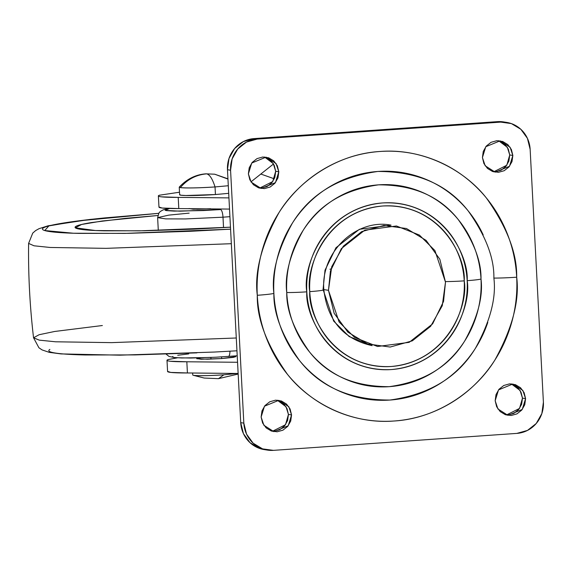 <?xml version="1.0" encoding="UTF-8"?>
<svg xmlns="http://www.w3.org/2000/svg" width="572" height="572" viewBox="0 0 572 572"><rect width="100%" height="100%" fill="white"/><g stroke="black" fill="none" stroke-linecap="round" stroke-linejoin="round"><path stroke-width="0.86" d="M227.942 178.821L214.722 174.21L205.963 173.831C195.824 174.524 186.93 178.943 179.286 187.087L180.344 187.595C187.373 179.358 196.139 174.782 206.635 173.859C196.139 174.782 187.373 179.358 180.344 187.595C186.744 188.209 198.312 187.995 215.036 186.937C212.484 178.886 209.681 174.524 206.635 173.859L214.722 174.21L227.956 179.072M221.593 356.899L221.686 358.551L221.593 356.899M214.722 174.21L206.635 173.859C209.681 174.524 212.484 178.886 215.036 186.937L215.437 194.537L215.036 186.937L228.299 185.736M193.708 375.382L204.225 378.049L193.021 375.225L204.225 378.049L218.461 378.664L223.874 374.81C209.331 375.725 199.278 375.918 193.708 375.382A24.396 1.473 -3 0 0 223.874 374.81L218.461 378.664L238.174 374.052M237.766 373.452L223.874 374.81M179.694 194.88A28.057 1.687 -3 0 0 215.437 194.537L185.764 195.517L180.745 195.195L179.815 194.58M215.036 186.937A28.057 1.687 177 0 1 180.344 187.595M228.7 193.336L215.437 194.537M196.904 358.58L201.044 359.23L221.686 358.551L207.321 359.216L196.782 358.723L200.372 357.85M210.889 357.457L210.975 359.109L210.889 357.457M273.53 163.971L250.979 181.853L273.523 163.964M159.08 206.878A53.668 3.232 -3 0 0 178.8 208.58L229.529 209.08L178.8 208.58L178.214 197.39L228.943 197.891L178.214 197.39A53.668 3.232 177 0 1 158.494 195.695M158.959 207L162.119 208.029L178.8 208.58L178.214 197.39L161.533 196.839C158.158 196.446 157.464 195.903 159.452 195.209L179.508 192.228M167.696 371.264A53.668 3.232 -3 0 0 187.416 372.965L238.138 373.466L187.416 372.965L170.735 372.415L167.575 371.385M260.932 174.081L274.303 178.814L260.932 174.081M177.234 357.857L168.068 359.595C166.08 360.288 166.774 360.832 170.149 361.225L186.829 361.776L187.416 372.965L186.829 361.776L237.552 362.276L186.829 361.776A53.668 3.232 177 0 1 167.11 360.081M221.686 358.551L233.333 357.378L235.757 356.663L221.686 358.551M328.478 290.319L330.43 271.049L341.348 248.634L364.8 230.144L396.439 225.99L419.383 235.049L434.92 250.572L445.495 282.168L439.825 259.216L426.104 240.376L406.435 228.521L383.805 225.454L361.654 231.639L343.364 246.139L331.71 266.745L328.478 290.319L334.148 313.277L347.869 332.118L367.539 343.972L390.175 347.04L412.319 340.848L430.616 326.347L442.263 305.741L445.495 282.168L443.543 301.437L432.632 323.859L409.173 342.342L377.534 346.496L354.597 337.437L339.06 321.914L328.478 290.319L323.823 289.589L328.478 290.319M331.038 268.854L329.908 269.262M229.923 216.674L222.994 217.188L223.538 227.606L222.994 217.188L229.923 216.674M169.469 208.48L165.287 210.396L179.973 211.168L220.585 209.574A7.322 2.009 86 0 1 222.994 217.188A7.322 2.009 -94 0 0 220.585 209.574L203.532 210.553L174.145 211.104L166.28 210.596L164.829 209.645L170.013 208.387M189.039 208.544L193.179 209.195L210.696 208.716L197.261 209.209L189.003 208.565M229.958 351.194A7.322 2.009 86 0 1 228.421 356.456A7.322 2.009 86 0 1 228.278 356.449A7.322 2.009 -94 0 0 228.421 356.456A7.322 2.009 -94 0 0 229.958 351.194M230.473 227.184L139.175 230.866L95.438 230.53L75.354 227.806L81.546 224.481L102.331 220.985L157.829 215.501L125.44 218.347L91.742 222.522C83.162 223.909 77.885 225.189 75.912 226.362C73.938 227.534 75.418 228.507 80.352 229.279C85.285 230.051 93.293 230.566 104.383 230.831L144.358 230.781L194.18 229.136L230.473 227.184M230.58 229.172L190.562 231.281L128.607 233.326L78.907 233.39C65.115 233.069 55.155 232.425 49.02 231.46C42.886 230.502 41.048 229.293 43.501 227.835C45.96 226.383 52.517 224.789 63.192 223.066C73.859 221.335 87.823 219.605 105.084 217.875L158.723 213.342L78.686 220.849L48.863 225.911L44.745 230.545L73.509 233.24L125.139 233.39L230.58 229.172M158.737 213.313L90.326 219.391L48.041 225.811L39.039 228.678L35.636 230.58L32.74 233.097L28.6 243.407L34.027 245.796L50.129 247.469L106.106 248.348L231.338 243.701L106.106 248.348L50.129 247.469L34.027 245.796L28.6 243.407C28.207 274.975 29.858 306.435 33.548 337.787L39.275 340.14L55.577 341.791L111.576 342.635L236.279 337.995L111.576 342.635L55.577 341.791L39.275 340.14L33.548 337.787L39.118 334.72L54.705 331.467L102.359 325.525M49.878 349.421C47.419 350.879 49.256 352.087 55.391 353.046C61.526 354.011 71.493 354.654 85.278 354.976L134.978 354.912L196.932 352.867M188.739 353.896L177.706 355.269M172.522 356.52L173.981 357.479L181.846 357.986L211.232 357.428M169.169 208.465L163.17 209.852L160.217 211.554L158.937 212.998L157.629 217.639L165.701 218.876L185.292 218.933L222.994 217.188L185.292 218.933L165.701 218.876L157.629 217.639L168.769 215.122L189.153 213.127M481.002 278.986C481.381 261.354 473.845 241.627 458.401 219.791C440.254 196.475 413.649 184.82 378.585 184.842C343.779 189.69 318.583 204.955 303.003 230.623C289.954 254.44 284.534 275.075 286.751 292.521A19.52 1.18 -3 0 0 306.807 291.834C302.309 267.689 323.337 208.208 382.625 202.938C442.027 199.935 469.111 256.063 467.167 280.659A19.52 1.18 -3 0 0 481.002 278.986C480.301 265.608 477.162 252.903 471.585 240.883C466.008 228.864 458.415 218.44 448.813 209.609C439.21 200.786 428.328 194.223 416.159 189.933C403.989 185.635 391.47 183.941 378.585 184.842C365.708 185.736 353.453 189.16 341.82 195.109C330.194 201.058 320.07 209.087 311.461 219.183C302.845 229.279 296.403 240.683 292.12 253.389C287.838 266.094 286.05 279.143 286.751 292.521C287.451 305.906 290.59 318.611 296.167 330.63C301.744 342.649 309.338 353.074 318.94 361.904C328.542 370.727 339.425 377.291 351.594 381.581C363.763 385.871 376.283 387.573 389.167 386.672C402.044 385.778 414.3 382.353 425.933 376.405C437.566 370.449 447.683 362.426 456.292 352.331C464.907 342.235 471.349 330.83 475.632 318.125C479.915 305.412 481.703 292.371 481.002 278.986A19.52 1.18 177 0 1 467.167 280.659C467.746 291.706 466.266 302.474 462.734 312.963C459.202 323.452 453.882 332.868 446.768 341.198C439.661 349.535 431.302 356.163 421.707 361.075C412.105 365.987 401.987 368.811 391.355 369.555C380.723 370.291 370.384 368.89 360.339 365.351C350.293 361.804 341.305 356.392 333.383 349.099C325.454 341.813 319.19 333.211 314.586 323.287C309.981 313.363 307.386 302.881 306.807 291.834C306.227 280.78 307.707 270.013 311.24 259.524C314.779 249.035 320.098 239.625 327.205 231.288C334.313 222.951 342.671 216.33 352.273 211.418C361.876 206.506 371.993 203.675 382.625 202.938C393.257 202.195 403.596 203.596 413.635 207.143C423.68 210.682 432.668 216.102 440.597 223.387C448.519 230.673 454.79 239.282 459.395 249.199C463.999 259.123 466.588 269.612 467.167 280.659C471.664 304.797 450.636 364.278 391.355 369.555C331.953 372.551 304.862 316.423 306.807 291.834A19.52 1.18 177 0 1 286.751 292.521C286.372 310.153 293.908 329.887 309.352 351.723C327.499 375.039 354.104 386.686 389.167 386.672C423.974 381.817 449.17 366.559 464.75 340.891C477.799 317.074 483.218 296.439 481.002 278.986M445.466 281.567A19.52 1.18 -3 0 0 464.221 280.859C466.094 257.171 440.004 203.11 382.782 205.999C325.675 211.075 305.419 268.368 309.752 291.627A19.52 1.18 -3 0 0 323.831 289.775A19.52 1.18 177 0 1 309.752 291.627C310.31 302.266 312.805 312.369 317.245 321.929C321.678 331.481 327.713 339.775 335.349 346.796C342.986 353.811 351.644 359.03 361.318 362.441C370.992 365.858 380.952 367.203 391.191 366.495C401.437 365.78 411.182 363.056 420.427 358.322C429.679 353.589 437.723 347.211 444.573 339.182C451.422 331.152 456.549 322.086 459.952 311.983C463.356 301.88 464.779 291.505 464.221 280.859C463.663 270.22 461.168 260.124 456.735 250.565C452.295 241.005 446.26 232.718 438.624 225.697C430.988 218.676 422.336 213.456 412.655 210.046C402.981 206.635 393.021 205.284 382.782 205.999C372.544 206.714 362.798 209.431 353.546 214.164C344.301 218.897 336.25 225.275 329.4 233.304C322.558 241.334 317.431 250.4 314.028 260.51C310.617 270.613 309.195 280.988 309.752 291.627C307.879 315.315 333.969 369.383 391.191 366.495C448.298 361.411 468.554 304.118 464.221 280.859A19.52 1.18 177 0 1 445.466 281.567M487.794 322.415C482.947 336.801 475.647 349.714 465.894 361.154C456.141 372.587 444.68 381.674 431.502 388.417C418.332 395.152 404.454 399.034 389.868 400.05C375.282 401.065 361.096 399.142 347.318 394.28C333.533 389.418 321.207 381.989 310.331 371.993C299.456 361.997 290.862 350.186 284.541 336.572C278.228 322.958 274.674 308.58 273.881 293.422C271.371 273.659 277.506 250.286 292.285 223.316C309.931 194.244 338.467 176.963 377.885 171.464C417.596 171.45 447.726 184.642 468.282 211.047C485.771 235.778 494.301 258.122 493.872 278.092A24.396 1.473 -3 0 0 516.688 277.205C517.188 253.661 507.128 227.313 486.507 198.155C465.086 170.606 423.923 147.883 379.922 151.487C335.871 154.018 297.376 182.289 278.993 212.62C261.568 244.423 254.333 271.979 257.293 295.281A24.396 1.473 -3 0 0 273.881 293.422C273.087 278.264 275.111 263.492 279.958 249.099C284.806 234.706 292.106 221.793 301.859 210.36C311.611 198.927 323.073 189.84 336.25 183.097C349.421 176.362 363.299 172.479 377.885 171.464C392.471 170.449 406.656 172.372 420.434 177.234C434.219 182.089 446.546 189.518 457.421 199.521C468.296 209.516 476.891 221.321 483.211 234.935M259.595 188.145L272.751 181.553L275.697 171.264L278.807 171.75L275.461 182.59L261.139 188.474L251.137 182.089L248.384 173.874L249.857 179.837L253.425 184.735L258.537 187.823L264.421 188.617L270.184 187.008L274.939 183.24L277.971 177.878L278.807 171.75L277.334 165.78L273.766 160.882L268.654 157.8L262.77 157.007L257.007 158.616L252.252 162.384L249.228 167.739L248.384 173.874L251.73 163.034L266.052 157.143L276.062 163.535L278.807 171.75L275.697 171.264L274.224 165.294L270.656 160.396L265.544 157.314M372.122 345.645L349.185 336.586L333.648 321.071L323.066 289.475L325.018 270.198L335.936 247.783L359.388 229.293L391.026 225.146C356.621 218.282 320.656 251.945 323.831 289.754C327.556 320.656 343.658 339.282 372.122 345.645M493.636 171.843L506.792 165.251L509.738 154.955L512.848 155.441L509.502 166.28L495.18 172.165L485.17 165.78L482.425 157.565L483.898 163.528L487.466 168.433L492.578 171.514L498.462 172.308L504.225 170.699L508.98 166.931L512.004 161.576L512.848 155.441L511.375 149.478L507.807 144.573L502.695 141.491L496.811 140.698L491.048 142.306L486.293 146.075L483.261 151.43L482.425 157.565L485.771 146.725L500.092 140.841L510.095 147.226L512.848 155.441L509.738 154.955L508.265 148.985L504.697 144.087L499.578 141.005M506.377 415.015L519.533 408.422L522.479 398.126L525.589 398.62L522.243 409.459L507.922 415.343L497.919 408.951L495.166 400.736L496.639 406.706L500.207 411.604L505.326 414.686L511.211 415.486L516.966 413.871L521.721 410.103L524.753 404.747L525.589 398.62L524.116 392.649L520.549 387.752L515.436 384.67L509.552 383.869L503.796 385.478L499.034 389.246L496.01 394.608L495.166 400.736L498.512 389.897L512.834 384.012L522.844 390.404L525.589 398.62L522.479 398.126L521.006 392.163L517.438 387.265L512.326 384.177M272.343 431.324L285.5 424.731L288.438 414.435L291.556 414.929L288.209 425.768L273.881 431.653L263.878 425.261L261.125 417.045L262.605 423.015L266.166 427.913L271.285 430.995L277.17 431.788L282.925 430.18L287.68 426.412L290.712 421.056L291.556 414.929L290.075 408.959L286.515 404.061L281.395 400.979L275.511 400.178L269.755 401.787L265 405.555L261.969 410.918L261.125 417.045L264.471 406.206L278.8 400.321L288.803 406.713L291.556 414.929L288.438 414.435L286.965 408.472L283.397 403.567L278.285 400.486M500.529 122.129A29.272 28.099 -81.1 0 1 506.999 122.458A29.272 28.099 -81.1 0 1 530.144 149.356L543.4 402.259A29.272 28.099 -81.1 0 1 516.845 433.397L273.445 450.357A29.272 28.099 -81.1 0 1 266.974 450.028A29.272 28.099 -81.1 0 1 243.829 423.13L230.573 170.234A29.272 28.099 -81.1 0 1 257.128 139.096L500.529 122.129L497.418 121.643L511.397 123.602L520.842 129.293L527.42 138.338L530.144 149.356L543.4 402.259L541.848 413.57L536.257 423.466L527.477 430.423L516.845 433.397L273.445 450.357L262.577 448.884L253.139 443.193L246.553 434.148L243.829 423.13L240.719 422.644L243.829 423.13L230.573 170.234L227.463 169.741L230.573 170.234L232.132 158.916L237.723 149.027L246.503 142.063L257.128 139.096L254.018 138.603L257.128 139.096L500.529 122.129M503.889 121.972A29.272 28.099 98.9 0 0 497.418 121.643L254.018 138.603A29.272 28.099 98.9 0 0 227.463 169.741L240.719 422.644A29.272 28.099 98.9 0 0 263.864 449.542M264.807 449.692L259.466 448.398L250.028 442.707L243.443 433.662L240.719 422.644L227.463 169.741L229.014 158.43L234.606 148.534L243.386 141.577L254.018 138.603L497.418 121.643L504.003 121.986M261.311 188.131L267.074 186.522L271.829 182.754L274.853 177.391L275.697 171.264L273.287 163.571L264.486 156.985M495.352 171.822L501.108 170.213L505.87 166.445L508.894 161.082L509.738 154.955L507.328 147.261L498.527 140.676M508.093 414.993L513.856 413.384L518.611 409.616L521.643 404.261L522.479 398.126L520.07 390.433L511.268 383.855M274.06 431.302L279.815 429.694L284.57 425.925L287.602 420.57L288.438 414.435L286.029 406.742L277.227 400.157M257.293 295.281C258.229 313.149 262.419 330.115 269.87 346.167C277.313 362.212 287.451 376.133 300.271 387.923C313.098 399.714 327.634 408.472 343.879 414.207C360.131 419.934 376.855 422.2 394.051 421.006C411.247 419.805 427.613 415.229 443.143 407.285C458.68 399.342 472.193 388.624 483.69 375.139C495.188 361.661 503.796 346.432 509.516 329.465C515.229 312.498 517.624 295.073 516.688 277.205C515.751 259.338 511.554 242.378 504.111 226.326C496.66 210.274 486.529 196.353 473.702 184.563C460.882 172.773 446.346 164.014 430.094 158.287C413.849 152.552 397.125 150.286 379.922 151.487C362.727 152.681 346.36 157.257 330.83 165.201C315.301 173.144 301.787 183.862 290.283 197.347C278.786 210.832 270.177 226.054 264.464 243.021C258.744 259.995 256.356 277.413 257.293 295.281C256.785 318.826 266.845 345.173 287.466 374.331C308.887 401.88 350.05 424.603 394.051 421.006C438.109 418.468 476.598 390.197 494.98 359.867C512.412 328.063 519.641 300.507 516.688 277.205A24.396 1.473 177 0 1 493.872 278.092C496.382 297.855 490.247 321.221 475.468 348.198C457.822 377.27 429.286 394.551 389.868 400.05C350.157 400.064 320.027 386.872 299.471 360.46C281.982 335.735 273.452 313.392 273.881 293.422A24.396 1.473 177 0 1 257.293 295.281M323.066 289.475A19.52 1.18 177 0 1 323.831 289.775M235.757 356.678L235.721 355.906M179.637 194.787L179.243 187.187M196.782 358.723L196.739 357.943M192.75 375.032L192.642 372.951M158.966 207.107L158.38 195.924M166.995 360.31L167.582 371.493M237.216 355.777L215.88 357.214L190.805 358.043L174.975 357.7L168.99 356.42L166.116 354.118M236.951 350.786L214.593 352.037L119.891 355.169L60.997 353.911L49.249 352.352L42.099 349.921L38.903 347.755L33.548 337.787M157.629 217.639L158.301 230.452M506.599 122.394L503.489 121.907M267.374 450.092L264.264 449.606"/></g></svg>
